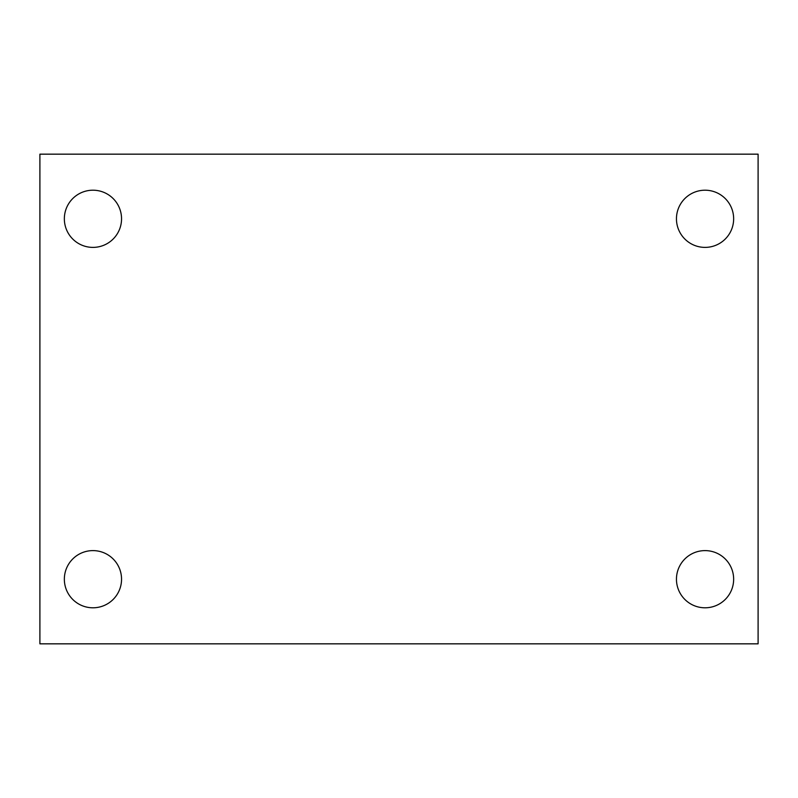 <?xml version="1.0" encoding="UTF-8"?>
<svg xmlns="http://www.w3.org/2000/svg" width="798" height="798" viewBox="0 0 798 798"><rect width="100%" height="100%" fill="white"/><g stroke="black" fill="none" stroke-linecap="round" stroke-linejoin="round"><path stroke-width="1.2" d="M39.9 643.836L39.9 154.164L758.1 154.164L758.1 643.836L39.9 643.836M92.947 607.797A28.598 28.598 0 0 0 121.545 579.198A28.598 28.598 0 0 0 92.947 550.61A28.598 28.598 0 0 0 64.349 579.198A28.598 28.598 0 0 0 92.947 607.797M705.053 607.797A28.598 28.598 0 0 0 733.651 579.198A28.598 28.598 0 0 0 705.053 550.61A28.598 28.598 0 0 0 676.455 579.198A28.598 28.598 0 0 0 705.053 607.797M705.053 247.39A28.598 28.598 0 0 0 733.651 218.802A28.598 28.598 0 0 0 705.053 190.203A28.598 28.598 0 0 0 676.455 218.802A28.598 28.598 0 0 0 705.053 247.39M92.947 247.39A28.598 28.598 0 0 0 121.545 218.802A28.598 28.598 0 0 0 92.947 190.203A28.598 28.598 0 0 0 64.349 218.802A28.598 28.598 0 0 0 92.947 247.39"/></g></svg>
